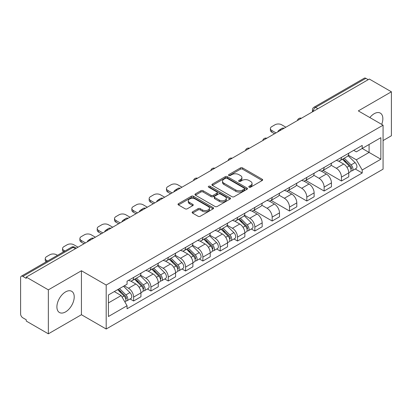 <?xml version="1.0" encoding="UTF-8"?>
<svg xmlns="http://www.w3.org/2000/svg" width="412" height="412" viewBox="0 0 412 412"><rect width="100%" height="100%" fill="white"/><g stroke="black" fill="none" stroke-linecap="round" stroke-linejoin="round"><path stroke-width="0.62" d="M249.106 187.187A1.076 0.623 0 0 0 250.63 187.187L262.212 180.502A1.54 0.891 0 0 0 262.66 179.874A1.54 0.891 0 0 0 262.212 179.246L242.596 167.921A1.54 0.891 0 0 0 240.417 167.921L228.835 174.606A1.076 0.623 0 0 0 228.521 175.043A1.076 0.623 0 0 0 228.835 175.486A1.076 0.623 0 0 0 230.365 175.486L231.863 174.621A4.934 2.848 0 0 1 238.836 174.621L240.469 175.564A4.934 2.848 0 0 1 241.916 177.577A4.934 2.848 0 0 1 240.469 179.591L238.97 180.456A1.076 0.623 0 0 0 238.656 180.899A1.076 0.623 0 0 0 238.97 181.337A1.076 0.623 0 0 0 240.5 181.337L241.993 180.471A4.934 2.848 0 0 1 248.972 180.471L250.604 181.414A4.934 2.848 0 0 1 252.051 183.428A4.934 2.848 0 0 1 250.604 185.441L249.106 186.306A1.076 0.623 0 0 0 248.791 186.749A1.076 0.623 0 0 0 249.106 187.187L249.106 186.306M65.565 311.899A12.247 7.071 120 0 0 73.563 301.11A12.247 7.071 120 0 0 71.683 291.294A12.247 7.071 120 0 0 65.565 291.902A12.247 7.071 120 0 0 57.562 302.691A12.247 7.071 120 0 0 59.441 312.507A12.247 7.071 120 0 0 65.565 311.899M381.687 124.388A12.247 7.071 120 0 0 380.317 113.109A12.247 7.071 120 0 0 374.194 113.717A12.247 7.071 120 0 0 369.858 117.559M192.579 211.835A1.54 0.891 0 0 0 192.126 212.463A1.54 0.891 0 0 0 192.579 213.092L198.079 216.269A1.54 0.891 0 0 0 200.258 216.269L213.117 208.848A1.54 0.891 0 0 0 213.571 208.215A1.54 0.891 0 0 0 213.117 207.586L193.501 196.261A1.54 0.891 0 0 0 191.322 196.261L178.463 203.688A1.54 0.891 0 0 0 178.015 204.316A1.54 0.891 0 0 0 178.463 204.944L185.112 208.781A1.54 0.891 0 0 0 187.29 208.781L192.795 205.603A1.54 0.891 0 0 0 193.249 204.975A1.54 0.891 0 0 0 192.795 204.347L189.499 202.447A4.12 2.379 0 0 1 188.289 200.762A4.12 2.379 0 0 1 190.838 198.563A4.12 2.379 0 0 1 195.329 199.078L208.24 206.536A4.12 2.379 0 0 1 209.451 208.215A4.12 2.379 0 0 1 206.906 210.414A4.12 2.379 0 0 1 202.41 209.899L200.258 208.657A1.54 0.891 0 0 0 198.079 208.657L192.579 211.835L192.579 213.092M106.193 285.042L81.437 270.751L48.353 289.852L26.26 277.096L369.307 79.042L391.4 91.794L358.316 110.895L383.072 125.186L106.193 285.042L106.193 329.013L383.072 169.157L383.072 125.186M231.971 196.704A1.54 0.891 0 0 0 234.15 196.704L247.009 189.278A1.54 0.891 0 0 0 247.458 188.65A1.54 0.891 0 0 0 247.009 188.021L227.393 176.697A1.54 0.891 0 0 0 225.215 176.697L212.355 184.123A1.54 0.891 0 0 0 211.902 184.751A1.54 0.891 0 0 0 212.355 185.379L231.971 196.704M209.028 187.419A1.076 0.623 0 0 1 210.12 187.573L210.12 186.291L230.066 197.806A1.54 0.891 0 0 1 230.514 198.435A1.54 0.891 0 0 1 230.066 199.063L217.206 206.489A1.54 0.891 0 0 1 215.023 206.489L195.412 195.164L195.412 193.903A1.54 0.891 0 0 0 194.958 194.531A1.54 0.891 0 0 0 195.412 195.164M195.412 193.903L200.912 190.725A1.54 0.891 0 0 1 203.095 190.725L211.047 195.319A1.54 0.891 0 0 0 213.225 195.319L216.877 193.213A1.54 0.891 0 0 0 217.33 192.584A1.54 0.891 0 0 0 216.877 191.956L208.596 187.172A1.076 0.623 0 0 1 208.281 186.734A1.076 0.623 0 0 1 208.946 186.157A1.076 0.623 0 0 1 210.12 186.291M48.353 289.852L48.353 333.823L26.26 321.066L26.26 319.784L22.82 317.796A3.141 1.813 -120 0 1 20.6 313.949L20.6 277.673A3.141 1.813 -120 0 1 21.249 276.236L71.544 247.2A3.141 1.813 60 0 1 73.109 247.355L22.82 276.39A3.141 1.813 -120 0 0 21.249 276.236M383.072 140.574L391.4 135.764L391.4 91.794M48.353 333.823L81.437 314.722L106.193 329.013M26.26 277.096L26.26 278.378L22.82 276.39M317.904 108.716L315.577 107.372A3.141 1.813 60 0 0 314.006 107.213L364.296 78.177A3.141 1.813 60 0 1 365.866 78.337L315.577 107.372A3.141 1.813 120 0 0 313.357 111.214L313.357 111.343M368.199 79.681L365.866 78.337M341.44 157.43A7.22 4.171 60 0 1 339.946 160.67L347.275 156.442A7.22 4.171 -120 0 0 348.768 153.197M331.042 165.207L336.336 168.261A7.22 4.171 60 0 1 341.44 177.108L348.768 172.875A7.22 4.171 -120 0 0 343.665 164.033L338.417 161.004M348.768 172.875L348.768 176.784L341.44 181.017L323.075 170.413M339.946 160.67A7.22 4.171 60 0 1 336.393 160.345M341.44 177.108L341.44 181.017M324.12 167.427A7.22 4.171 60 0 1 322.627 170.671L329.955 166.438A7.22 4.171 -120 0 0 331.449 163.198M305.756 180.41L324.126 191.013L331.449 186.785L331.449 182.877A7.22 4.171 -120 0 0 326.345 174.029L321.097 171.001M322.627 170.671A7.22 4.171 60 0 1 319.073 170.347M313.723 175.203L319.017 178.262A7.22 4.171 60 0 1 324.126 187.105L324.126 191.013M306.806 177.428A7.22 4.171 60 0 1 305.307 180.667L312.636 176.439A7.22 4.171 -120 0 0 314.129 173.195M288.436 190.411L306.806 201.015L314.129 196.787L314.129 192.873A7.22 4.171 -120 0 0 309.026 184.03L303.778 181.002M305.307 180.667A7.22 4.171 60 0 1 301.754 180.343M296.403 185.204L301.697 188.258A7.22 4.171 60 0 1 306.806 197.106L306.806 201.015M289.487 187.424A7.22 4.171 60 0 1 287.988 190.668L295.316 186.435A7.22 4.171 -120 0 0 296.81 183.196M271.117 200.407L289.487 211.011L296.815 206.783L296.815 202.874A7.22 4.171 -120 0 0 291.706 194.026L286.464 190.998M287.988 190.668A7.22 4.171 60 0 1 284.434 190.344M279.089 195.2L284.378 198.26A7.22 4.171 60 0 1 289.487 207.102L289.487 211.011M272.167 197.425A7.22 4.171 60 0 1 270.669 200.665L277.997 196.436A7.22 4.171 -120 0 0 279.496 193.192M253.797 210.408L272.167 221.012L279.496 216.784L279.496 212.87A7.22 4.171 -120 0 0 274.387 204.028L269.144 200.999M270.669 200.665A7.22 4.171 60 0 1 267.115 200.34M261.769 205.202L267.058 208.256A7.22 4.171 60 0 1 272.167 217.103L272.167 221.012M254.848 207.421A7.22 4.171 60 0 1 253.354 210.666L260.678 206.438A7.22 4.171 -120 0 0 262.176 203.193M251.335 228.984L254.848 231.014L262.176 226.78L262.176 222.871A7.22 4.171 -120 0 0 257.067 214.024L251.825 210.995M253.354 210.666A7.22 4.171 60 0 1 249.796 210.341M244.45 215.203L249.739 218.257A7.22 4.171 60 0 1 254.848 227.1L254.848 231.014M237.528 217.423A7.22 4.171 60 0 1 236.035 220.662L243.358 216.434A7.22 4.171 -120 0 0 244.857 213.195M234.016 238.981L237.528 241.01L244.857 236.782L244.857 232.868A7.22 4.171 -120 0 0 239.748 224.025L234.505 220.997M236.035 220.662A7.22 4.171 60 0 1 232.476 220.338M227.13 225.199L232.425 228.253A7.22 4.171 60 0 1 237.528 237.101L237.528 241.01M220.209 227.424A7.22 4.171 60 0 1 218.715 230.663L226.044 226.435A7.22 4.171 -120 0 0 227.537 223.191M216.697 248.982L220.209 251.011L227.537 246.778L227.537 242.869A7.22 4.171 -120 0 0 222.428 234.021L217.186 230.998M218.715 230.663A7.22 4.171 60 0 1 215.157 230.339M209.811 235.201L215.105 238.254A7.22 4.171 60 0 1 220.209 247.097L220.209 251.011M202.889 237.42A7.22 4.171 60 0 1 201.396 240.665L208.724 236.431A7.22 4.171 -120 0 0 210.218 233.192M199.377 258.978L202.889 261.007L210.218 256.779L210.218 252.87A7.22 4.171 -120 0 0 205.114 244.022L199.866 240.994M201.396 240.665A7.22 4.171 60 0 1 197.842 240.335M192.492 245.197L197.786 248.251A7.22 4.171 60 0 1 202.889 257.098L202.889 261.007M185.57 247.421A7.22 4.171 60 0 1 184.076 250.661L191.405 246.433A7.22 4.171 -120 0 0 192.898 243.188M182.058 268.979L185.575 271.008L192.898 266.775L192.898 262.866A7.22 4.171 -120 0 0 187.795 254.024L182.547 250.996M184.076 250.661A7.22 4.171 60 0 1 180.523 250.336M175.172 255.198L180.466 258.252A7.22 4.171 60 0 1 185.575 267.094L185.575 271.008M168.256 257.418A7.22 4.171 60 0 1 166.757 260.662L174.085 256.429A7.22 4.171 -120 0 0 175.579 253.189M164.738 278.976L168.256 281.005L175.579 276.776L175.579 272.868A7.22 4.171 -120 0 0 170.475 264.02L165.227 260.992M166.757 260.662A7.22 4.171 60 0 1 163.203 260.332M157.853 265.194L163.147 268.248A7.22 4.171 60 0 1 168.256 277.096L168.256 281.005M150.936 267.419A7.22 4.171 60 0 1 149.438 270.658L156.766 266.43A7.22 4.171 -120 0 0 158.26 263.186M147.424 288.977L150.936 291.006L158.265 286.773L158.265 282.864A7.22 4.171 -120 0 0 153.156 274.021L147.913 270.993M149.438 270.658A7.22 4.171 60 0 1 145.884 270.334M140.538 275.195L145.827 278.249A7.22 4.171 60 0 1 150.936 287.097L150.936 291.006M133.617 277.415A7.22 4.171 60 0 1 132.118 280.66L139.447 276.426A7.22 4.171 -120 0 0 140.945 273.187M130.104 298.973L133.617 301.002L140.945 296.774L140.945 292.865A7.22 4.171 -120 0 0 135.836 284.017L130.594 280.989M132.118 280.66A7.22 4.171 60 0 1 128.565 280.33M124.29 285.815L128.508 288.251A7.22 4.171 60 0 1 133.617 297.093L133.617 301.002M353.707 150.344L356.318 151.853L380.853 137.685L369.085 144.483L369.085 152.43L356.318 159.799L348.361 155.206M108.413 302.928L121.185 295.553L127.066 305.745L108.413 316.514L108.413 294.977L127.066 284.208L127.066 281.195L362.205 145.441L362.205 148.454L380.853 159.223L362.205 169.991L356.318 159.799M380.853 137.685L380.853 159.223M127.066 305.745L127.066 308.758L362.205 173.004L362.205 169.991M81.437 270.751L81.437 314.722M121.185 295.553L114.299 291.583M355.247 168.987L362.205 173.004M249.538 187.342L250.604 186.724A4.934 2.848 0 0 0 252.051 184.71L252.051 183.428M241.916 177.577L241.916 178.859A4.934 2.848 0 0 1 240.469 180.873L239.403 181.491M262.192 180.513L242.596 169.203A1.54 0.891 0 0 0 240.417 169.203L229.268 175.636M246.989 189.293L227.393 177.979A1.54 0.891 0 0 0 225.215 177.979L212.376 185.39M244.285 189.093A1.076 0.623 0 0 0 244.599 188.65A1.076 0.623 0 0 0 244.285 188.212L227.069 178.267A1.076 0.623 0 0 0 225.539 178.267L223.963 179.184A4.934 2.848 0 0 0 222.516 181.198A4.934 2.848 0 0 0 223.963 183.206L235.731 190.004A4.934 2.848 0 0 0 242.704 190.004L244.285 189.093L244.285 190.375A1.076 0.623 0 0 0 244.599 189.932L244.599 188.65M222.516 181.198L222.516 182.475A4.934 2.848 0 0 0 223.963 184.488L223.963 183.206M244.285 190.375L242.704 191.286A4.934 2.848 0 0 1 235.731 191.286L223.963 184.488M195.432 195.175L200.912 192.007L200.912 190.725M217.33 192.584L217.33 193.867A1.54 0.891 0 0 1 216.877 194.495L213.225 196.601A1.54 0.891 0 0 1 211.047 196.601L203.095 192.007A1.54 0.891 0 0 0 200.912 192.007M210.12 187.573L230.045 199.073M219.302 200.088A4.12 2.379 0 0 0 223.793 200.603A4.12 2.379 0 0 0 226.337 198.404A4.12 2.379 0 0 0 225.132 196.72L220.585 194.093A1.54 0.891 0 0 0 218.401 194.093L214.755 196.2A1.54 0.891 0 0 0 214.302 196.828A1.54 0.891 0 0 0 214.755 197.456L219.302 200.088L219.302 201.365A4.12 2.379 0 0 0 223.793 201.885A4.12 2.379 0 0 0 226.337 199.686L226.337 198.404M214.302 196.828L214.302 198.11A1.54 0.891 0 0 0 214.755 198.738L214.755 197.456M219.302 201.365L214.755 198.738M209.451 208.215L209.451 209.497A4.12 2.379 0 0 1 206.906 211.696A4.12 2.379 0 0 1 202.41 211.181L200.258 209.94A1.54 0.891 0 0 0 198.079 209.94L192.6 213.107M188.289 200.762L188.289 202.045A4.12 2.379 0 0 0 189.499 203.729L189.499 202.447M192.775 205.619L189.499 203.729M213.117 207.586L213.117 208.848L193.501 197.544A1.54 0.891 0 0 0 191.322 197.544L178.484 204.96M342.372 159.269L349.196 166A3.924 2.266 60 0 1 350.231 171.886L348.768 172.731M278.327 131.567L277.951 131.346A9.811 5.665 -0 0 1 280.773 129.167M343.737 160.613L346.626 162.282M285.877 127.21L281.659 124.774A4.712 2.719 -0 0 0 275 124.774L271.776 126.633A4.712 2.719 -0 0 0 270.401 128.554A4.712 2.719 -0 0 0 271.776 130.475L275.999 132.911M343.129 158.831L350.602 166.201A1.885 1.087 60 0 1 351.101 169.028A1.885 1.087 60 0 1 350.926 169.095M344.262 158.182L351.086 164.908A3.924 2.266 60 0 1 352.121 170.795A3.924 2.266 60 0 1 350.936 170.923M348.078 155.695L355.082 162.601A3.924 2.266 60 0 1 356.117 168.487L352.121 170.795M274.552 133.745L271.776 132.144A4.712 2.719 180 0 1 270.401 130.223L270.401 128.554M238.46 219.261L245.284 225.992A3.924 2.266 60 0 1 246.319 231.879L244.857 232.723M174.415 191.559L174.034 191.343A9.811 5.665 -0 0 1 176.861 189.16M239.82 220.605L242.714 222.274M181.965 187.203L177.747 184.767A4.712 2.719 -0 0 0 171.083 184.767L167.864 186.626A4.712 2.719 -0 0 0 166.484 188.547A4.712 2.719 -0 0 0 167.864 190.473L172.082 192.904M239.218 218.823L246.69 226.198A1.885 1.087 60 0 1 247.185 229.02A1.885 1.087 60 0 1 247.015 229.087M240.351 218.175L247.169 224.906A3.924 2.266 60 0 1 248.204 230.787A3.924 2.266 60 0 1 247.02 230.916M244.167 215.687L251.166 222.598A3.924 2.266 60 0 1 252.201 228.48L248.204 230.787M170.64 193.738L167.864 192.136A4.712 2.719 180 0 1 166.484 190.215L166.484 188.547M221.141 229.263L227.965 235.994A3.924 2.266 60 0 1 229 241.875L227.537 242.725M157.096 201.561L156.72 201.339A9.811 5.665 -0 0 1 159.542 199.161M222.501 230.607L225.395 232.275M164.645 197.199L160.428 194.763A4.712 2.719 -0 0 0 153.764 194.763L150.545 196.622A4.712 2.719 -0 0 0 149.165 198.548A4.712 2.719 -0 0 0 150.545 200.469L154.763 202.905M221.898 228.825L229.371 236.194A1.885 1.087 60 0 1 229.865 239.022A1.885 1.087 60 0 1 229.695 239.089M223.031 228.171L229.855 234.902A3.924 2.266 60 0 1 230.89 240.788A3.924 2.266 60 0 1 229.7 240.912M226.847 225.688L233.851 232.595A3.924 2.266 60 0 1 234.886 238.481L230.89 240.788M153.321 203.739L150.545 202.138A4.712 2.719 180 0 1 149.165 200.211L149.165 198.548M203.822 239.259L210.645 245.99A3.924 2.266 60 0 1 211.68 251.876L210.218 252.721M139.776 211.557L139.4 211.341A9.811 5.665 -0 0 1 142.222 209.162M205.186 240.603L208.075 242.271M147.326 207.2L143.108 204.764A4.712 2.719 -0 0 0 136.449 204.764L133.225 206.623A4.712 2.719 -0 0 0 131.85 208.544A4.712 2.719 -0 0 0 133.225 210.47L137.448 212.906M204.579 238.826L212.051 246.196A1.885 1.087 60 0 1 212.551 249.018A1.885 1.087 60 0 1 212.376 249.085M205.712 238.172L212.535 244.903A3.924 2.266 60 0 1 213.571 250.784A3.924 2.266 60 0 1 212.386 250.913M209.528 235.69L216.532 242.596A3.924 2.266 60 0 1 217.567 248.477L213.571 250.784M136.001 213.735L133.225 212.134A4.712 2.719 180 0 1 131.85 210.213L131.85 208.544M186.507 249.26L193.326 255.991A3.924 2.266 60 0 1 194.361 261.877L192.898 262.722M122.457 221.558L122.081 221.337A9.811 5.665 -0 0 1 124.908 219.158M187.867 250.604L190.756 252.273M130.007 217.196L125.789 214.765A4.712 2.719 -0 0 0 119.13 214.765L115.911 216.619A4.712 2.719 -0 0 0 114.531 218.545A4.712 2.719 -0 0 0 115.911 220.466L120.129 222.902M187.259 248.822L194.732 256.192A1.885 1.087 60 0 1 195.231 259.019A1.885 1.087 60 0 1 195.056 259.086M188.392 248.168L195.216 254.899A3.924 2.266 60 0 1 196.251 260.786A3.924 2.266 60 0 1 195.067 260.909M192.208 245.686L199.212 252.592A3.924 2.266 60 0 1 200.247 258.478L196.251 260.786M118.682 223.737L115.911 222.135A4.712 2.719 180 0 1 114.531 220.209L114.531 218.545M169.188 259.256L176.006 265.987A3.924 2.266 60 0 1 177.042 271.874L175.579 272.718M105.137 231.554L104.761 231.338A9.811 5.665 -0 0 1 107.589 229.16M170.547 260.6L173.437 262.269M112.687 227.197L108.469 224.761A4.712 2.719 -0 0 0 101.81 224.761L98.592 226.621A4.712 2.719 -0 0 0 97.211 228.542A4.712 2.719 -0 0 0 98.592 230.468L102.809 232.904M169.945 258.824L177.412 266.193A1.885 1.087 60 0 1 177.912 269.015A1.885 1.087 60 0 1 177.737 269.088M171.073 258.17L177.896 264.901A3.924 2.266 60 0 1 178.932 270.787A3.924 2.266 60 0 1 177.747 270.911M174.889 255.687L181.893 262.593A3.924 2.266 60 0 1 182.928 268.475L178.932 270.787M101.367 233.733L98.592 232.131A4.712 2.719 180 0 1 97.211 230.21L97.211 228.542M151.868 269.257L158.692 275.988A3.924 2.266 60 0 1 159.727 281.875L158.26 282.72M87.823 241.556L87.442 241.334A9.811 5.665 -0 0 1 90.269 239.156M153.228 270.602L156.122 272.27M95.368 237.194L91.15 234.763A4.712 2.719 -0 0 0 84.491 234.763L81.272 236.622A4.712 2.719 -0 0 0 79.892 238.543A4.712 2.719 -0 0 0 81.272 240.464L85.49 242.9M152.625 268.82L160.093 276.189A1.885 1.087 60 0 1 160.592 279.017A1.885 1.087 60 0 1 160.423 279.084M153.753 268.166L160.577 274.897A3.924 2.266 60 0 1 161.612 280.783A3.924 2.266 60 0 1 160.428 280.912M157.575 265.683L164.573 272.589A3.924 2.266 60 0 1 165.609 278.476L161.612 280.783M84.048 243.734L81.272 242.132A4.712 2.719 180 0 1 79.892 240.206L79.892 238.543M134.549 279.259L141.373 285.99A3.924 2.266 60 0 1 142.408 291.871L140.94 292.716M135.909 280.598L138.803 282.266M78.053 247.195L73.836 244.759A4.712 2.719 -0 0 0 67.171 244.759L63.953 246.618A4.712 2.719 -0 0 0 62.573 248.539A4.712 2.719 -0 0 0 63.953 250.465L64.921 251.021M135.306 278.821L142.779 286.191A1.885 1.087 60 0 1 143.273 289.013A1.885 1.087 60 0 1 143.103 289.085M136.434 278.167L143.258 284.898A3.924 2.266 60 0 1 144.293 290.784A3.924 2.266 60 0 1 143.108 290.908M140.255 275.685L147.254 282.591A3.924 2.266 60 0 1 148.289 288.477L144.293 290.784M63.51 251.835A4.712 2.719 180 0 1 62.573 250.208L62.573 248.539M117.636 289.657L124.053 295.986A3.924 2.266 60 0 1 125.088 301.872L124.893 301.986M118.589 290.599L121.483 292.268M57.479 255.316L56.516 254.76A4.712 2.719 -0 0 0 49.852 254.76L46.633 256.619A4.712 2.719 -0 0 0 45.253 258.54A4.712 2.719 -0 0 0 46.633 260.461L47.601 261.023M118.393 289.219L125.459 296.187A1.885 1.087 60 0 1 125.954 299.014A1.885 1.087 60 0 1 125.784 299.081M119.521 288.565L125.938 294.894A3.924 2.266 60 0 1 126.973 300.781A3.924 2.266 60 0 1 125.789 300.909M123.518 286.258L129.935 292.587A3.924 2.266 60 0 1 130.97 298.473L126.973 300.781M46.19 261.836A4.712 2.719 180 0 1 45.253 260.209L45.253 258.54M313.465 111.281L313.357 111.214A3.141 1.813 0 0 1 312.435 109.932L312.435 111.873M150.936 287.097L158.265 282.864M168.256 277.096L175.579 272.868M185.575 267.094L192.898 262.866M202.889 257.098L210.218 252.87M220.209 247.097L227.537 242.869M237.528 237.101L244.857 232.868M254.848 227.1L262.176 222.871M272.167 217.103L279.496 212.87M289.487 207.102L296.815 202.874M306.806 197.106L314.129 192.873M324.126 187.105L331.449 182.877M133.617 297.093L140.945 292.865M128.508 288.251L135.836 284.017M145.827 278.249L153.156 274.021M163.147 268.248L170.475 264.02M180.466 258.252L187.795 254.024M197.786 248.251L205.114 244.022M215.105 238.254L222.428 234.021M232.425 228.253L239.748 224.025M249.739 218.257L257.067 214.024M267.058 208.256L274.387 204.028M284.378 198.26L291.706 194.026M301.697 188.258L309.026 184.03M319.017 178.262L326.345 174.029M336.336 168.261L343.665 164.033M301.172 118.378A3.141 1.813 120 0 0 299.781 119.181M283.853 128.379A3.141 1.813 120 0 0 282.462 129.177M266.533 138.375A3.141 1.813 120 0 0 265.148 139.179M249.214 148.377A3.141 1.813 120 0 0 247.828 149.175M231.894 158.373A3.141 1.813 120 0 0 230.509 159.176M214.575 168.374A3.141 1.813 120 0 0 213.189 169.172M197.255 178.37A3.141 1.813 120 0 0 195.87 179.174M179.936 188.372A3.141 1.813 120 0 0 178.55 189.17M162.622 198.373A3.141 1.813 120 0 0 161.231 199.171M145.302 208.369A3.141 1.813 120 0 0 143.912 209.167M127.983 218.37A3.141 1.813 120 0 0 126.597 219.169M110.663 228.366A3.141 1.813 120 0 0 109.278 229.17M93.344 238.368A3.141 1.813 120 0 0 91.958 239.166M75.442 248.699L73.109 247.355A3.141 1.813 120 0 1 74.68 247.2A3.141 3.141 0 0 0 71.544 247.2M250.604 186.724L250.604 185.441M238.97 181.337L238.97 180.456M240.469 180.873L240.469 179.591M228.835 175.486L228.835 174.606M240.417 169.203L240.417 167.921M242.596 169.203L242.596 167.921M262.212 180.502L262.212 179.246M212.355 185.379L212.355 184.123M225.215 177.979L225.215 176.697M227.393 177.979L227.393 176.697M247.009 189.278L247.009 188.021M235.731 191.286L235.731 190.004M242.704 191.286L242.704 190.004M203.095 192.007L203.095 190.725M211.047 196.601L211.047 195.319M213.225 196.601L213.225 195.319M216.877 194.495L216.877 193.213M230.066 199.063L230.066 197.806M198.079 209.94L198.079 208.657M200.258 209.94L200.258 208.657M202.41 211.181L202.41 209.899M192.795 205.603L192.795 204.347M178.463 204.944L178.463 203.688M191.322 197.544L191.322 196.261M193.501 197.544L193.501 196.261M349.196 166L346.94 167.303M351.488 168.163L350.782 168.575M355.082 162.601L351.086 164.908M271.776 132.144L271.776 130.475M245.284 225.992L243.029 227.295M247.576 228.16L246.87 228.567M251.166 222.598L247.169 224.906M167.864 192.136L167.864 190.473M227.965 235.994L225.709 237.297M230.257 238.157L229.551 238.569M233.851 232.595L229.855 234.902M150.545 202.138L150.545 200.469M210.645 245.99L208.39 247.293M212.937 248.158L212.232 248.565M216.532 242.596L212.535 244.903M133.225 212.134L133.225 210.47M193.326 255.991L191.075 257.294M195.618 258.154L194.912 258.566M199.212 252.592L195.216 254.899M115.911 222.135L115.911 220.466M176.006 265.987L173.756 267.29M178.303 268.155L177.593 268.562M181.893 262.593L177.896 264.901M98.592 232.131L98.592 230.468M158.692 275.988L156.436 277.291M160.984 278.151L160.273 278.563M164.573 272.589L160.577 274.897M81.272 242.132L81.272 240.464M141.373 285.99L139.117 287.288M143.664 288.153L142.954 288.56M147.254 282.591L143.258 284.898M63.953 251.583L63.953 250.465M124.053 295.986L122.086 297.119M126.345 298.149L125.639 298.561M129.935 292.587L125.938 294.894M46.633 261.579L46.633 260.461M301.435 118.223A3.141 3.141 0 0 0 297.407 120.551M284.115 128.225A3.141 3.141 0 0 0 280.088 130.553M266.801 138.221A3.141 3.141 0 0 0 262.768 140.549M249.481 148.222A3.141 3.141 0 0 0 245.449 150.55M232.162 158.218A3.141 3.141 0 0 0 228.13 160.546M214.843 168.22A3.141 3.141 0 0 0 210.815 170.547M197.523 178.221A3.141 3.141 0 0 0 193.496 180.544M180.204 188.217A3.141 3.141 0 0 0 176.176 190.545M162.884 198.218A3.141 3.141 0 0 0 158.857 200.541M145.565 208.215A3.141 3.141 0 0 0 141.537 210.542M128.25 218.216A3.141 3.141 0 0 0 124.218 220.538M110.931 228.212A3.141 3.141 0 0 0 106.899 230.54M93.612 238.213A3.141 3.141 0 0 0 89.579 240.536M76.364 248.168L74.68 247.2M314.006 107.213A3.141 3.141 0 0 0 312.435 109.932"/></g></svg>
